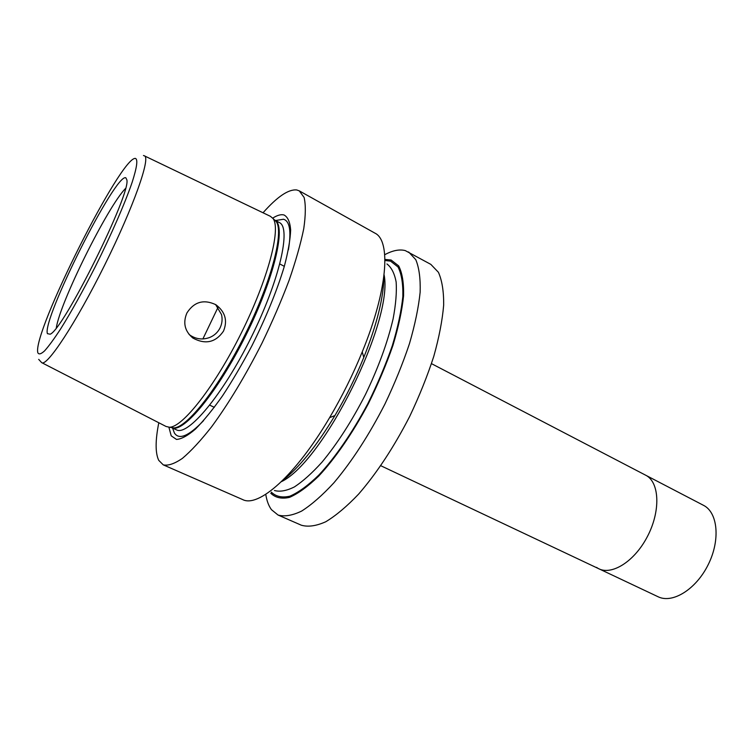 <?xml version="1.0" encoding="UTF-8"?>
<svg xmlns="http://www.w3.org/2000/svg" width="754" height="754" viewBox="0 0 754 754"><rect width="100%" height="100%" fill="white"/><g stroke="black" fill="none" stroke-linecap="round" stroke-linejoin="round"><path stroke-width="1.13" d="M144.561 155.927L270.422 216.323L273.061 218.556C281.138 228.905 268 279.338 241.365 332.882C214.815 386.463 182.591 427.414 169.452 427.235L166.078 426.481L41.885 362.74M223.504 331.11C215.691 342.476 205.503 344.804 192.93 338.084C184.739 331.223 182.741 322.844 186.935 312.929C194.136 301.77 203.787 299.027 215.87 304.71C225.22 311.807 227.765 320.61 223.504 331.11M125.833 177.803L126.832 179.782C131.337 193.081 63.487 329.743 50.169 334.201L47.417 333.664C41.743 319.79 115.635 172.723 125.833 177.803M125.475 188.509C107.633 206.596 59.924 302.693 56.305 327.839M189.065 334.437L190.008 335.153C196.228 339.281 202.854 340.026 209.885 337.396C214.353 335.502 217.708 332.41 219.951 328.131C222.1 323.796 222.618 319.281 221.525 314.588L215.606 304.55M218.047 307.255L202.892 338.932M168.905 427.245L171.215 435.831L176.493 439.431C181.45 439.111 187.755 435.671 195.409 429.111C203.712 420.751 212.769 409.639 222.571 395.765C232.552 380.572 242.345 363.899 251.94 345.728C266.115 317.302 276.888 290.921 284.258 266.577C288.16 251.808 290.29 239.583 290.648 229.895C289.998 221.912 287.774 216.935 283.975 214.956C280.978 214.193 277.227 215.239 272.731 218.113M263.042 212.779C277.265 196.709 288.499 189.103 296.737 189.961L299.263 190.856L304.098 197.425C305.822 204.768 305.709 215.173 303.758 228.65C300.686 243.74 295.785 261.025 289.046 280.497C281.336 300.837 272.326 321.713 262.006 343.127C245.484 375.615 228.698 403.484 211.648 426.736C200.875 440.44 191.148 450.986 182.44 458.347C174.523 463.776 168.123 465.944 163.232 464.85L158.717 460.317C155.239 452.966 155.267 440.44 158.802 422.749M384.719 254.72C392.608 250.451 399.469 249.084 405.284 250.601L430.826 264.371L438.413 272.288C442.033 280.375 443.795 291.289 443.672 305.031C442.391 320.233 439.101 337.34 433.786 356.359C427.367 376.076 419.328 396.104 409.686 416.444C393.899 447.122 376.887 472.994 358.65 494.068C346.934 506.377 335.973 515.604 325.775 521.749C316.237 526.019 308.094 527.169 301.327 525.208L278.038 515.029L271.487 509.704C268.669 505.906 266.765 500.779 265.766 494.313M408.64 251.977L415.784 259.678C419.101 267.651 420.553 278.48 420.148 292.184C418.574 307.378 415.02 324.522 409.479 343.617C402.843 363.447 394.653 383.616 384.889 404.135C368.979 435.115 351.995 461.325 333.947 482.758C322.373 495.293 311.609 504.737 301.647 511.071C292.373 515.538 284.503 516.858 278.038 515.029M299.263 190.856L374.908 233.127C391.147 240.639 387.773 289.772 362.24 351.901C352.947 374.615 342.071 396.538 329.592 417.669C295.53 475.567 258.424 507.951 242.637 499.563L163.232 464.85M384.936 259.433L391.119 260.017L398.668 265.889C402.231 272.797 403.871 282.731 403.588 295.7C402.089 310.252 398.546 326.821 392.947 345.407C386.246 364.71 377.999 384.229 368.216 403.956C352.778 432.947 335.313 458.281 318.697 476.113C307.924 486.519 298.207 493.597 289.527 497.357C281.676 499.148 275.427 497.772 270.771 493.239M383.899 276.35C383.739 297.085 377.028 324.116 363.786 357.434C355.586 377.509 345.973 396.887 334.927 415.548C316.397 446.245 298.923 467.932 282.496 480.59M703.435 505.293L703.454 505.303C717.836 512.4 720.579 539.977 708.204 564.652C696.027 589.421 672.408 603.907 658.063 596.744L380.808 465.727M596.584 567.404C609.166 576.895 633.313 563.21 647.007 537.282C660.9 511.485 659.684 482.004 645.612 475.171M143.467 155.503L144.344 155.824C151.064 157.02 133.59 206.898 104.693 265.022C75.862 323.183 46.691 367.255 41.668 362.627L38.69 359.375M170.272 427.16L173.665 427.914C186.832 428.112 218.82 387.669 245.05 334.71C271.383 281.808 284.258 231.864 276.143 221.497L274.126 219.574M135.56 158.463C121.714 154.749 32.045 333.306 37.832 352.721C38.784 354.729 41.036 354.107 44.59 350.874C48.859 346.077 54.222 338.744 60.669 328.867C71.262 311.892 82.77 291.233 95.183 266.888C111.215 234.88 125.032 203.128 132.157 182.27C136.851 167.605 137.982 159.669 135.56 158.463M171.403 427.546L169.452 427.235M171.903 427.772C183.326 433.503 217.661 392.269 245.936 335.153C274.343 278.094 286.435 225.814 274.965 220.177M273.061 218.556L274.484 219.914M171.865 427.772L176.474 429.846C187.869 436.312 222.59 395.181 251.054 337.688C279.64 280.262 291.412 227.736 279.385 222.571L274.946 220.159M288.414 249.772C291.449 231.318 289.819 221.139 283.523 219.244L275.625 220.526M172.581 428.093L174.391 432.984C179.037 440.223 188.773 436.095 203.599 420.6M271.336 492.145C275.955 496.622 282.156 497.96 289.932 496.17C298.527 492.437 308.16 485.416 318.819 475.095C335.266 457.433 352.542 432.362 367.82 403.673C377.5 384.154 385.662 364.842 392.297 345.737C397.839 327.34 401.354 310.94 402.843 296.529C403.136 283.674 401.524 273.825 398.008 266.973L390.534 261.129L384.955 260.507M386.943 263.957C391.458 267.368 394.521 273.41 396.152 282.071C396.83 292.184 395.822 304.456 393.107 318.876C387.622 342.344 378.414 367.547 365.473 394.493C351.835 421.09 337.321 443.672 321.949 462.221C312.09 473.097 302.929 481.325 294.456 486.896C286.577 490.835 279.913 492.042 274.465 490.505M384.088 274.814C393.758 320.488 323.617 461.759 281.393 481.674M192.93 338.084L190.008 335.153M209.763 405.181L214.334 407.32M279.857 263.994L284.324 266.351M363.786 357.434L362.24 351.901M334.927 415.548L329.592 417.669M431.486 363.645L703.454 505.303"/></g></svg>
